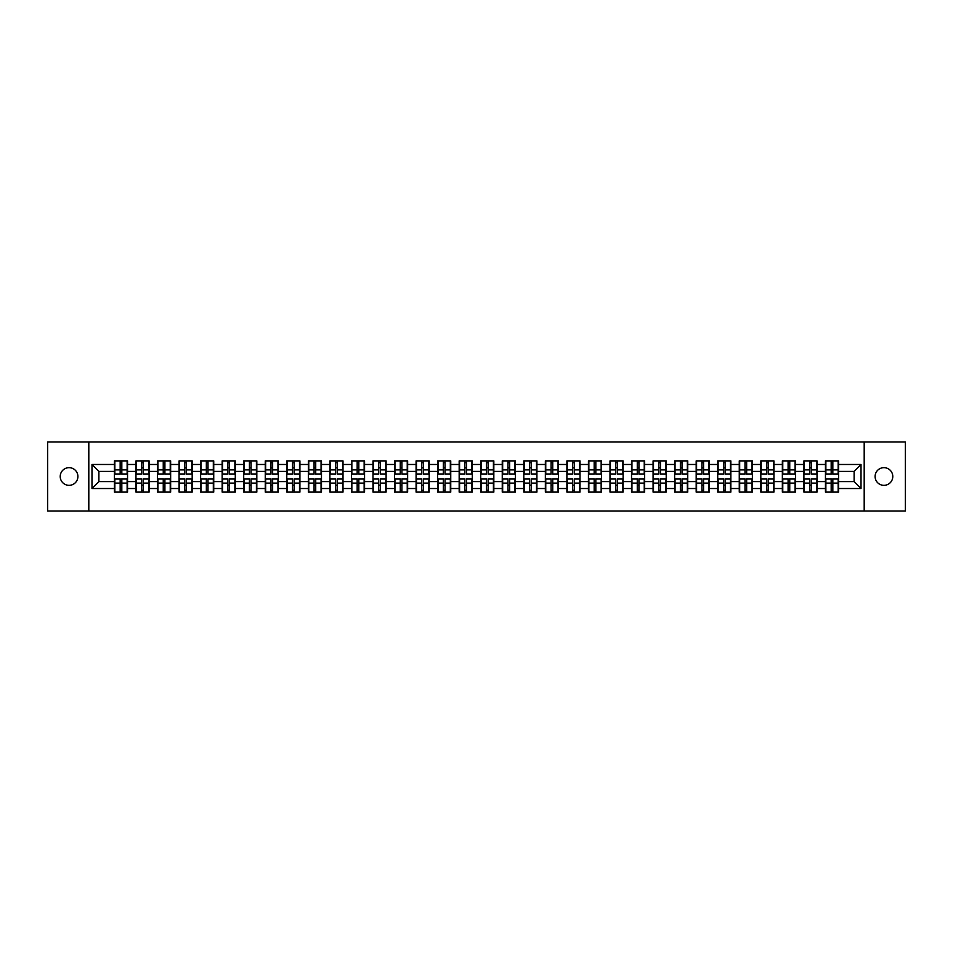 <?xml version="1.0" encoding="UTF-8"?>
<svg xmlns="http://www.w3.org/2000/svg" width="953" height="953" viewBox="0 0 953 953"><rect width="100%" height="100%" fill="white"/><g stroke="black" fill="none" stroke-linecap="round" stroke-linejoin="round"><path stroke-width="1.43" d="M883.943 485.339A8.839 8.839 0 0 1 875.104 476.5A8.839 8.839 0 0 1 883.943 467.661A8.839 8.839 0 0 1 892.782 476.5A8.839 8.839 0 0 1 883.943 485.339M69.057 485.339A8.839 8.839 0 0 1 60.218 476.5A8.839 8.839 0 0 1 69.057 467.661A8.839 8.839 0 0 1 77.896 476.5A8.839 8.839 0 0 1 69.057 485.339M864.192 511.034L905.35 511.034L905.35 441.966L864.192 441.966L864.192 511.034L88.808 511.034L88.808 441.966L47.65 441.966L47.65 511.034L88.808 511.034M864.192 441.966L88.808 441.966M854.114 481.61L854.114 471.39L838.569 471.39L838.569 481.61L854.114 481.61L861.012 488.52L861.012 464.48L838.569 464.48L838.569 460.895L825.453 460.895L825.453 471.39L817.031 471.39L817.031 481.61L825.453 481.61L825.453 471.39M861.012 488.52L838.569 488.52L838.569 492.105L825.453 492.105L825.453 488.52L817.031 488.52L817.031 492.105L803.903 492.105L803.903 488.52L795.481 488.52L795.481 492.105L782.353 492.105L782.353 488.52L773.931 488.52L773.931 492.105L760.816 492.105L760.816 488.52L752.382 488.52L752.382 492.105L739.266 492.105L739.266 488.52L730.844 488.52L730.844 492.105L717.716 492.105L717.716 488.52L709.294 488.52L709.294 492.105L696.178 492.105L696.178 488.52L687.744 488.52L687.744 492.105L674.629 492.105L674.629 488.52L666.207 488.52L666.207 492.105L653.079 492.105L653.079 488.52L644.657 488.52L644.657 492.105L631.529 492.105L631.529 488.52L623.107 488.52L623.107 492.105L609.991 492.105L609.991 488.52L601.569 488.52L601.569 492.105L588.442 492.105L588.442 488.52L580.02 488.52L580.02 492.105L566.892 492.105L566.892 488.52L558.47 488.52L558.47 492.105L545.354 492.105L545.354 488.52L536.92 488.52L536.92 492.105L523.805 492.105L523.805 488.52L515.382 488.52L515.382 492.105L502.255 492.105L502.255 488.52L493.833 488.52L493.833 492.105L480.717 492.105L480.717 488.52L472.283 488.52L472.283 492.105L459.167 492.105L459.167 488.52L450.745 488.52L450.745 492.105L437.618 492.105L437.618 488.52L429.195 488.52L429.195 492.105L416.08 492.105L416.08 488.52L407.646 488.52L407.646 492.105L394.53 492.105L394.53 488.52L386.108 488.52L386.108 492.105L372.98 492.105L372.98 488.52L364.558 488.52L364.558 492.105L351.431 492.105L351.431 488.52L343.009 488.52L343.009 492.105L329.893 492.105L329.893 488.52L321.471 488.52L321.471 492.105L308.343 492.105L308.343 488.52L299.921 488.52L299.921 492.105L286.793 492.105L286.793 488.52L278.371 488.52L278.371 492.105L265.256 492.105L265.256 488.52L256.822 488.52L256.822 492.105L243.706 492.105L243.706 488.52L235.284 488.52L235.284 492.105L222.156 492.105L222.156 488.52L213.734 488.52L213.734 492.105L200.618 492.105L200.618 488.52L192.184 488.52L192.184 492.105L179.069 492.105L179.069 488.52L170.647 488.52L170.647 492.105L157.519 492.105L157.519 488.52L149.097 488.52L149.097 492.105L135.969 492.105L135.969 488.52L127.547 488.52L127.547 492.105L114.431 492.105L114.431 488.52L91.988 488.52L91.988 464.48L114.431 464.48L114.431 471.39L98.886 471.39L98.886 481.61L114.431 481.61L114.431 471.39M825.453 464.48L817.031 464.48L817.031 460.895L803.903 460.895L803.903 464.48L795.481 464.48L795.481 460.895L782.353 460.895L782.353 464.48L773.931 464.48L773.931 460.895L760.816 460.895L760.816 464.48L752.382 464.48L752.382 460.895L739.266 460.895L739.266 464.48L730.844 464.48L730.844 460.895L717.716 460.895L717.716 464.48L709.294 464.48L709.294 460.895L696.178 460.895L696.178 464.48L687.744 464.48L687.744 460.895L674.629 460.895L674.629 464.48L666.207 464.48L666.207 460.895L653.079 460.895L653.079 464.48L644.657 464.48L644.657 460.895L631.529 460.895L631.529 464.48L623.107 464.48L623.107 460.895L609.991 460.895L609.991 464.48L601.569 464.48L601.569 460.895L588.442 460.895L588.442 464.48L580.02 464.48L580.02 460.895L566.892 460.895L566.892 464.48L558.47 464.48L558.47 460.895L545.354 460.895L545.354 464.48L536.92 464.48L536.92 460.895L523.805 460.895L523.805 464.48L515.382 464.48L515.382 460.895L502.255 460.895L502.255 464.48L493.833 464.48L493.833 460.895L480.717 460.895L480.717 464.48L472.283 464.48L472.283 460.895L459.167 460.895L459.167 464.48L450.745 464.48L450.745 460.895L437.618 460.895L437.618 464.48L429.195 464.48L429.195 460.895L416.08 460.895L416.08 464.48L407.646 464.48L407.646 460.895L394.53 460.895L394.53 464.48L386.108 464.48L386.108 460.895L372.98 460.895L372.98 464.48L364.558 464.48L364.558 460.895L351.431 460.895L351.431 464.48L343.009 464.48L343.009 460.895L329.893 460.895L329.893 464.48L321.471 464.48L321.471 460.895L308.343 460.895L308.343 464.48L299.921 464.48L299.921 460.895L286.793 460.895L286.793 464.48L278.371 464.48L278.371 460.895L265.256 460.895L265.256 464.48L256.822 464.48L256.822 460.895L243.706 460.895L243.706 464.48L235.284 464.48L235.284 460.895L222.156 460.895L222.156 464.48L213.734 464.48L213.734 460.895L200.618 460.895L200.618 464.48L192.184 464.48L192.184 460.895L179.069 460.895L179.069 464.48L170.647 464.48L170.647 460.895L157.519 460.895L157.519 464.48L149.097 464.48L149.097 460.895L135.969 460.895L135.969 464.48L127.547 464.48L127.547 460.895L114.431 460.895L114.431 464.48M825.453 481.61L825.453 488.52M817.031 481.61L817.031 488.52M817.031 464.48L817.031 471.39M795.481 481.61L803.903 481.61L803.903 471.39L795.481 471.39L795.481 488.52M803.903 481.61L803.903 488.52M803.903 464.48L803.903 471.39M795.481 464.48L795.481 471.39M773.931 481.61L782.353 481.61L782.353 471.39L773.931 471.39L773.931 488.52M782.353 481.61L782.353 488.52M782.353 464.48L782.353 471.39M773.931 464.48L773.931 471.39M752.382 481.61L760.816 481.61L760.816 471.39L752.382 471.39L752.382 488.52M760.816 481.61L760.816 488.52M760.816 464.48L760.816 471.39M752.382 464.48L752.382 471.39M730.844 481.61L739.266 481.61L739.266 471.39L730.844 471.39L730.844 488.52M739.266 481.61L739.266 488.52M739.266 464.48L739.266 471.39M730.844 464.48L730.844 471.39M709.294 481.61L717.716 481.61L717.716 471.39L709.294 471.39L709.294 488.52M717.716 481.61L717.716 488.52M717.716 464.48L717.716 471.39M709.294 464.48L709.294 471.39M687.744 481.61L696.178 481.61L696.178 471.39L687.744 471.39L687.744 488.52M696.178 481.61L696.178 488.52M696.178 464.48L696.178 471.39M687.744 464.48L687.744 471.39M666.207 481.61L674.629 481.61L674.629 471.39L666.207 471.39L666.207 488.52M674.629 481.61L674.629 488.52M674.629 464.48L674.629 471.39M666.207 464.48L666.207 471.39M644.657 481.61L653.079 481.61L653.079 471.39L644.657 471.39L644.657 488.52M653.079 481.61L653.079 488.52M653.079 464.48L653.079 471.39M644.657 464.48L644.657 471.39M623.107 481.61L631.529 481.61L631.529 471.39L623.107 471.39L623.107 488.52M631.529 481.61L631.529 488.52M631.529 464.48L631.529 471.39M623.107 464.48L623.107 471.39M601.569 481.61L609.991 481.61L609.991 471.39L601.569 471.39L601.569 488.52M609.991 481.61L609.991 488.52M609.991 464.48L609.991 471.39M601.569 464.48L601.569 471.39M580.02 481.61L588.442 481.61L588.442 471.39L580.02 471.39L580.02 488.52M588.442 481.61L588.442 488.52M588.442 464.48L588.442 471.39M580.02 464.48L580.02 471.39M558.47 481.61L566.892 481.61L566.892 471.39L558.47 471.39L558.47 488.52M566.892 481.61L566.892 488.52M566.892 464.48L566.892 471.39M558.47 464.48L558.47 471.39M536.92 481.61L545.354 481.61L545.354 471.39L536.92 471.39L536.92 488.52M545.354 481.61L545.354 488.52M545.354 464.48L545.354 471.39M536.92 464.48L536.92 471.39M515.382 481.61L523.805 481.61L523.805 471.39L515.382 471.39L515.382 488.52M523.805 481.61L523.805 488.52M523.805 464.48L523.805 471.39M515.382 464.48L515.382 471.39M493.833 481.61L502.255 481.61L502.255 471.39L493.833 471.39L493.833 488.52M502.255 481.61L502.255 488.52M502.255 464.48L502.255 471.39M493.833 464.48L493.833 471.39M472.283 481.61L480.717 481.61L480.717 471.39L472.283 471.39L472.283 488.52M480.717 481.61L480.717 488.52M480.717 464.48L480.717 471.39M472.283 464.48L472.283 471.39M450.745 481.61L459.167 481.61L459.167 471.39L450.745 471.39L450.745 488.52M459.167 481.61L459.167 488.52M459.167 464.48L459.167 471.39M450.745 464.48L450.745 471.39M429.195 481.61L437.618 481.61L437.618 471.39L429.195 471.39L429.195 488.52M437.618 481.61L437.618 488.52M437.618 464.48L437.618 471.39M429.195 464.48L429.195 471.39M407.646 481.61L416.08 481.61L416.08 471.39L407.646 471.39L407.646 488.52M416.08 481.61L416.08 488.52M416.08 464.48L416.08 471.39M407.646 464.48L407.646 471.39M386.108 481.61L394.53 481.61L394.53 471.39L386.108 471.39L386.108 488.52M394.53 481.61L394.53 488.52M394.53 464.48L394.53 471.39M386.108 464.48L386.108 471.39M364.558 481.61L372.98 481.61L372.98 471.39L364.558 471.39L364.558 488.52M372.98 481.61L372.98 488.52M372.98 464.48L372.98 471.39M364.558 464.48L364.558 471.39M343.009 481.61L351.431 481.61L351.431 471.39L343.009 471.39L343.009 488.52M351.431 481.61L351.431 488.52M351.431 464.48L351.431 471.39M343.009 464.48L343.009 471.39M321.471 481.61L329.893 481.61L329.893 471.39L321.471 471.39L321.471 488.52M329.893 481.61L329.893 488.52M329.893 464.48L329.893 471.39M321.471 464.48L321.471 471.39M299.921 481.61L308.343 481.61L308.343 471.39L299.921 471.39L299.921 488.52M308.343 481.61L308.343 488.52M308.343 464.48L308.343 471.39M299.921 464.48L299.921 471.39M278.371 481.61L286.793 481.61L286.793 471.39L278.371 471.39L278.371 488.52M286.793 481.61L286.793 488.52M286.793 464.48L286.793 471.39M278.371 464.48L278.371 471.39M256.822 481.61L265.256 481.61L265.256 471.39L256.822 471.39L256.822 488.52M265.256 481.61L265.256 488.52M265.256 464.48L265.256 471.39M256.822 464.48L256.822 471.39M235.284 481.61L243.706 481.61L243.706 471.39L235.284 471.39L235.284 488.52M243.706 481.61L243.706 488.52M243.706 464.48L243.706 471.39M235.284 464.48L235.284 471.39M213.734 481.61L222.156 481.61L222.156 471.39L213.734 471.39L213.734 488.52M222.156 481.61L222.156 488.52M222.156 464.48L222.156 471.39M213.734 464.48L213.734 471.39M192.184 481.61L200.618 481.61L200.618 471.39L192.184 471.39L192.184 488.52M200.618 481.61L200.618 488.52M200.618 464.48L200.618 471.39M192.184 464.48L192.184 471.39M170.647 481.61L179.069 481.61L179.069 471.39L170.647 471.39L170.647 488.52M179.069 481.61L179.069 488.52M179.069 464.48L179.069 471.39M170.647 464.48L170.647 471.39M149.097 481.61L157.519 481.61L157.519 471.39L149.097 471.39L149.097 488.52M157.519 481.61L157.519 488.52M157.519 464.48L157.519 471.39M149.097 464.48L149.097 471.39M127.547 481.61L135.969 481.61L135.969 471.39L127.547 471.39L127.547 488.52M135.969 481.61L135.969 488.52M135.969 464.48L135.969 471.39M127.547 464.48L127.547 471.39M114.431 481.61L114.431 488.52M98.886 481.61L91.988 488.52M91.988 464.48L98.886 471.39M838.569 481.61L838.569 488.52M838.569 464.48L838.569 471.39M861.012 464.48L854.114 471.39M127.13 460.895L127.13 474.153L121.817 474.153L121.817 460.895M120.161 460.895L120.161 474.153L114.848 474.153L114.848 460.895M120.161 462.693L121.817 462.693M121.817 467.804L120.161 467.804M114.848 492.105L114.848 478.847L120.161 478.847L120.161 492.105M121.817 492.105L121.817 478.847L127.13 478.847L127.13 492.105M121.817 490.307L120.161 490.307M120.161 485.196L121.817 485.196M148.68 460.895L148.68 474.153L143.367 474.153L143.367 460.895M141.711 460.895L141.711 474.153L136.386 474.153L136.386 460.895M141.711 462.693L143.367 462.693M143.367 467.804L141.711 467.804M170.23 460.895L170.23 474.153L164.905 474.153L164.905 460.895M163.249 460.895L163.249 474.153L157.936 474.153L157.936 460.895M163.249 462.693L164.905 462.693M164.905 467.804L163.249 467.804M191.779 460.895L191.779 474.153L186.454 474.153L186.454 460.895M184.799 460.895L184.799 474.153L179.486 474.153L179.486 460.895M184.799 462.693L186.454 462.693M186.454 467.804L184.799 467.804M213.317 460.895L213.317 474.153L208.004 474.153L208.004 460.895M206.348 460.895L206.348 474.153L201.023 474.153L201.023 460.895M206.348 462.693L208.004 462.693M208.004 467.804L206.348 467.804M234.867 460.895L234.867 474.153L229.554 474.153L229.554 460.895M227.886 460.895L227.886 474.153L222.573 474.153L222.573 460.895M227.886 462.693L229.554 462.693M229.554 467.804L227.886 467.804M136.386 492.105L136.386 478.847L141.711 478.847L141.711 492.105M143.367 492.105L143.367 478.847L148.68 478.847L148.68 492.105M143.367 490.307L141.711 490.307M141.711 485.196L143.367 485.196M157.936 492.105L157.936 478.847L163.249 478.847L163.249 492.105M164.905 492.105L164.905 478.847L170.23 478.847L170.23 492.105M164.905 490.307L163.249 490.307M163.249 485.196L164.905 485.196M179.486 492.105L179.486 478.847L184.799 478.847L184.799 492.105M186.454 492.105L186.454 478.847L191.779 478.847L191.779 492.105M186.454 490.307L184.799 490.307M184.799 485.196L186.454 485.196M201.023 492.105L201.023 478.847L206.348 478.847L206.348 492.105M208.004 492.105L208.004 478.847L213.317 478.847L213.317 492.105M208.004 490.307L206.348 490.307M206.348 485.196L208.004 485.196M222.573 492.105L222.573 478.847L227.886 478.847L227.886 492.105M229.554 492.105L229.554 478.847L234.867 478.847L234.867 492.105M229.554 490.307L227.886 490.307M227.886 485.196L229.554 485.196M256.417 460.895L256.417 474.153L251.092 474.153L251.092 460.895M249.436 460.895L249.436 474.153L244.123 474.153L244.123 460.895M249.436 462.693L251.092 462.693M251.092 467.804L249.436 467.804M244.123 492.105L244.123 478.847L249.436 478.847L249.436 492.105M251.092 492.105L251.092 478.847L256.417 478.847L256.417 492.105M251.092 490.307L249.436 490.307M249.436 485.196L251.092 485.196M277.954 460.895L277.954 474.153L272.641 474.153L272.641 460.895M270.986 460.895L270.986 474.153L265.661 474.153L265.661 460.895M270.986 462.693L272.641 462.693M272.641 467.804L270.986 467.804M265.661 492.105L265.661 478.847L270.986 478.847L270.986 492.105M272.641 492.105L272.641 478.847L277.954 478.847L277.954 492.105M272.641 490.307L270.986 490.307M270.986 485.196L272.641 485.196M299.504 460.895L299.504 474.153L294.191 474.153L294.191 460.895M292.535 460.895L292.535 474.153L287.21 474.153L287.21 460.895M292.535 462.693L294.191 462.693M294.191 467.804L292.535 467.804M287.21 492.105L287.21 478.847L292.535 478.847L292.535 492.105M294.191 492.105L294.191 478.847L299.504 478.847L299.504 492.105M294.191 490.307L292.535 490.307M292.535 485.196L294.191 485.196M321.054 460.895L321.054 474.153L315.729 474.153L315.729 460.895M314.073 460.895L314.073 474.153L308.76 474.153L308.76 460.895M314.073 462.693L315.729 462.693M315.729 467.804L314.073 467.804M308.76 492.105L308.76 478.847L314.073 478.847L314.073 492.105M315.729 492.105L315.729 478.847L321.054 478.847L321.054 492.105M315.729 490.307L314.073 490.307M314.073 485.196L315.729 485.196M342.592 460.895L342.592 474.153L337.279 474.153L337.279 460.895M335.623 460.895L335.623 474.153L330.31 474.153L330.31 460.895M335.623 462.693L337.279 462.693M337.279 467.804L335.623 467.804M330.31 492.105L330.31 478.847L335.623 478.847L335.623 492.105M337.279 492.105L337.279 478.847L342.592 478.847L342.592 492.105M337.279 490.307L335.623 490.307M335.623 485.196L337.279 485.196M364.141 460.895L364.141 474.153L358.828 474.153L358.828 460.895M357.172 460.895L357.172 474.153L351.848 474.153L351.848 460.895M357.172 462.693L358.828 462.693M358.828 467.804L357.172 467.804M351.848 492.105L351.848 478.847L357.172 478.847L357.172 492.105M358.828 492.105L358.828 478.847L364.141 478.847L364.141 492.105M358.828 490.307L357.172 490.307M357.172 485.196L358.828 485.196M385.691 460.895L385.691 474.153L380.366 474.153L380.366 460.895M378.71 460.895L378.71 474.153L373.397 474.153L373.397 460.895M378.71 462.693L380.366 462.693M380.366 467.804L378.71 467.804M373.397 492.105L373.397 478.847L378.71 478.847L378.71 492.105M380.366 492.105L380.366 478.847L385.691 478.847L385.691 492.105M380.366 490.307L378.71 490.307M378.71 485.196L380.366 485.196M407.241 460.895L407.241 474.153L401.916 474.153L401.916 460.895M400.26 460.895L400.26 474.153L394.947 474.153L394.947 460.895M400.26 462.693L401.916 462.693M401.916 467.804L400.26 467.804M394.947 492.105L394.947 478.847L400.26 478.847L400.26 492.105M401.916 492.105L401.916 478.847L407.241 478.847L407.241 492.105M401.916 490.307L400.26 490.307M400.26 485.196L401.916 485.196M428.779 460.895L428.779 474.153L423.466 474.153L423.466 460.895M421.81 460.895L421.81 474.153L416.485 474.153L416.485 460.895M421.81 462.693L423.466 462.693M423.466 467.804L421.81 467.804M416.485 492.105L416.485 478.847L421.81 478.847L421.81 492.105M423.466 492.105L423.466 478.847L428.779 478.847L428.779 492.105M423.466 490.307L421.81 490.307M421.81 485.196L423.466 485.196M450.328 460.895L450.328 474.153L445.015 474.153L445.015 460.895M443.348 460.895L443.348 474.153L438.035 474.153L438.035 460.895M443.348 462.693L445.015 462.693M445.015 467.804L443.348 467.804M438.035 492.105L438.035 478.847L443.348 478.847L443.348 492.105M445.015 492.105L445.015 478.847L450.328 478.847L450.328 492.105M445.015 490.307L443.348 490.307M443.348 485.196L445.015 485.196M471.878 460.895L471.878 474.153L466.553 474.153L466.553 460.895M464.897 460.895L464.897 474.153L459.584 474.153L459.584 460.895M464.897 462.693L466.553 462.693M466.553 467.804L464.897 467.804M459.584 492.105L459.584 478.847L464.897 478.847L464.897 492.105M466.553 492.105L466.553 478.847L471.878 478.847L471.878 492.105M466.553 490.307L464.897 490.307M464.897 485.196L466.553 485.196M493.416 460.895L493.416 474.153L488.103 474.153L488.103 460.895M486.447 460.895L486.447 474.153L481.122 474.153L481.122 460.895M486.447 462.693L488.103 462.693M488.103 467.804L486.447 467.804M481.122 492.105L481.122 478.847L486.447 478.847L486.447 492.105M488.103 492.105L488.103 478.847L493.416 478.847L493.416 492.105M488.103 490.307L486.447 490.307M486.447 485.196L488.103 485.196M514.965 460.895L514.965 474.153L509.652 474.153L509.652 460.895M507.985 460.895L507.985 474.153L502.672 474.153L502.672 460.895M507.985 462.693L509.652 462.693M509.652 467.804L507.985 467.804M502.672 492.105L502.672 478.847L507.985 478.847L507.985 492.105M509.652 492.105L509.652 478.847L514.965 478.847L514.965 492.105M509.652 490.307L507.985 490.307M507.985 485.196L509.652 485.196M536.515 460.895L536.515 474.153L531.19 474.153L531.19 460.895M529.534 460.895L529.534 474.153L524.221 474.153L524.221 460.895M529.534 462.693L531.19 462.693M531.19 467.804L529.534 467.804M524.221 492.105L524.221 478.847L529.534 478.847L529.534 492.105M531.19 492.105L531.19 478.847L536.515 478.847L536.515 492.105M531.19 490.307L529.534 490.307M529.534 485.196L531.19 485.196M558.053 460.895L558.053 474.153L552.74 474.153L552.74 460.895M551.084 460.895L551.084 474.153L545.759 474.153L545.759 460.895M551.084 462.693L552.74 462.693M552.74 467.804L551.084 467.804M545.759 492.105L545.759 478.847L551.084 478.847L551.084 492.105M552.74 492.105L552.74 478.847L558.053 478.847L558.053 492.105M552.74 490.307L551.084 490.307M551.084 485.196L552.74 485.196M579.603 460.895L579.603 474.153L574.29 474.153L574.29 460.895M572.634 460.895L572.634 474.153L567.309 474.153L567.309 460.895M572.634 462.693L574.29 462.693M574.29 467.804L572.634 467.804M567.309 492.105L567.309 478.847L572.634 478.847L572.634 492.105M574.29 492.105L574.29 478.847L579.603 478.847L579.603 492.105M574.29 490.307L572.634 490.307M572.634 485.196L574.29 485.196M601.152 460.895L601.152 474.153L595.828 474.153L595.828 460.895M594.172 460.895L594.172 474.153L588.859 474.153L588.859 460.895M594.172 462.693L595.828 462.693M595.828 467.804L594.172 467.804M588.859 492.105L588.859 478.847L594.172 478.847L594.172 492.105M595.828 492.105L595.828 478.847L601.152 478.847L601.152 492.105M595.828 490.307L594.172 490.307M594.172 485.196L595.828 485.196M622.69 460.895L622.69 474.153L617.377 474.153L617.377 460.895M615.721 460.895L615.721 474.153L610.408 474.153L610.408 460.895M615.721 462.693L617.377 462.693M617.377 467.804L615.721 467.804M610.408 492.105L610.408 478.847L615.721 478.847L615.721 492.105M617.377 492.105L617.377 478.847L622.69 478.847L622.69 492.105M617.377 490.307L615.721 490.307M615.721 485.196L617.377 485.196M644.24 460.895L644.24 474.153L638.927 474.153L638.927 460.895M637.271 460.895L637.271 474.153L631.946 474.153L631.946 460.895M637.271 462.693L638.927 462.693M638.927 467.804L637.271 467.804M631.946 492.105L631.946 478.847L637.271 478.847L637.271 492.105M638.927 492.105L638.927 478.847L644.24 478.847L644.24 492.105M638.927 490.307L637.271 490.307M637.271 485.196L638.927 485.196M665.79 460.895L665.79 474.153L660.465 474.153L660.465 460.895M658.809 460.895L658.809 474.153L653.496 474.153L653.496 460.895M658.809 462.693L660.465 462.693M660.465 467.804L658.809 467.804M653.496 492.105L653.496 478.847L658.809 478.847L658.809 492.105M660.465 492.105L660.465 478.847L665.79 478.847L665.79 492.105M660.465 490.307L658.809 490.307M658.809 485.196L660.465 485.196M687.339 460.895L687.339 474.153L682.014 474.153L682.014 460.895M680.359 460.895L680.359 474.153L675.046 474.153L675.046 460.895M680.359 462.693L682.014 462.693M682.014 467.804L680.359 467.804M675.046 492.105L675.046 478.847L680.359 478.847L680.359 492.105M682.014 492.105L682.014 478.847L687.339 478.847L687.339 492.105M682.014 490.307L680.359 490.307M680.359 485.196L682.014 485.196M708.877 460.895L708.877 474.153L703.564 474.153L703.564 460.895M701.908 460.895L701.908 474.153L696.583 474.153L696.583 460.895M701.908 462.693L703.564 462.693M703.564 467.804L701.908 467.804M696.583 492.105L696.583 478.847L701.908 478.847L701.908 492.105M703.564 492.105L703.564 478.847L708.877 478.847L708.877 492.105M703.564 490.307L701.908 490.307M701.908 485.196L703.564 485.196M730.427 460.895L730.427 474.153L725.114 474.153L725.114 460.895M723.446 460.895L723.446 474.153L718.133 474.153L718.133 460.895M723.446 462.693L725.114 462.693M725.114 467.804L723.446 467.804M718.133 492.105L718.133 478.847L723.446 478.847L723.446 492.105M725.114 492.105L725.114 478.847L730.427 478.847L730.427 492.105M725.114 490.307L723.446 490.307M723.446 485.196L725.114 485.196M751.977 460.895L751.977 474.153L746.652 474.153L746.652 460.895M744.996 460.895L744.996 474.153L739.683 474.153L739.683 460.895M744.996 462.693L746.652 462.693M746.652 467.804L744.996 467.804M739.683 492.105L739.683 478.847L744.996 478.847L744.996 492.105M746.652 492.105L746.652 478.847L751.977 478.847L751.977 492.105M746.652 490.307L744.996 490.307M744.996 485.196L746.652 485.196M773.514 460.895L773.514 474.153L768.201 474.153L768.201 460.895M766.546 460.895L766.546 474.153L761.221 474.153L761.221 460.895M766.546 462.693L768.201 462.693M768.201 467.804L766.546 467.804M761.221 492.105L761.221 478.847L766.546 478.847L766.546 492.105M768.201 492.105L768.201 478.847L773.514 478.847L773.514 492.105M768.201 490.307L766.546 490.307M766.546 485.196L768.201 485.196M795.064 460.895L795.064 474.153L789.751 474.153L789.751 460.895M788.095 460.895L788.095 474.153L782.77 474.153L782.77 460.895M788.095 462.693L789.751 462.693M789.751 467.804L788.095 467.804M782.77 492.105L782.77 478.847L788.095 478.847L788.095 492.105M789.751 492.105L789.751 478.847L795.064 478.847L795.064 492.105M789.751 490.307L788.095 490.307M788.095 485.196L789.751 485.196M816.614 460.895L816.614 474.153L811.289 474.153L811.289 460.895M809.633 460.895L809.633 474.153L804.32 474.153L804.32 460.895M809.633 462.693L811.289 462.693M811.289 467.804L809.633 467.804M804.32 492.105L804.32 478.847L809.633 478.847L809.633 492.105M811.289 492.105L811.289 478.847L816.614 478.847L816.614 492.105M811.289 490.307L809.633 490.307M809.633 485.196L811.289 485.196M838.152 460.895L838.152 474.153L832.839 474.153L832.839 460.895M831.183 460.895L831.183 474.153L825.87 474.153L825.87 460.895M831.183 462.693L832.839 462.693M832.839 467.804L831.183 467.804M825.87 492.105L825.87 478.847L831.183 478.847L831.183 492.105M832.839 492.105L832.839 478.847L838.152 478.847L838.152 492.105M832.839 490.307L831.183 490.307M831.183 485.196L832.839 485.196M120.161 469.889L114.848 469.889M120.161 473.975L114.848 473.975M127.13 469.889L121.817 469.889M127.13 473.975L121.817 473.975M121.817 483.111L127.13 483.111M121.817 479.025L127.13 479.025M114.848 483.111L120.161 483.111M114.848 479.025L120.161 479.025M141.711 469.889L136.386 469.889M141.711 473.975L136.386 473.975M148.68 469.889L143.367 469.889M148.68 473.975L143.367 473.975M163.249 469.889L157.936 469.889M163.249 473.975L157.936 473.975M170.23 469.889L164.905 469.889M170.23 473.975L164.905 473.975M184.799 469.889L179.486 469.889M184.799 473.975L179.486 473.975M191.779 469.889L186.454 469.889M191.779 473.975L186.454 473.975M206.348 469.889L201.023 469.889M206.348 473.975L201.023 473.975M213.317 469.889L208.004 469.889M213.317 473.975L208.004 473.975M227.886 469.889L222.573 469.889M227.886 473.975L222.573 473.975M234.867 469.889L229.554 469.889M234.867 473.975L229.554 473.975M143.367 483.111L148.68 483.111M143.367 479.025L148.68 479.025M136.386 483.111L141.711 483.111M136.386 479.025L141.711 479.025M164.905 483.111L170.23 483.111M164.905 479.025L170.23 479.025M157.936 483.111L163.249 483.111M157.936 479.025L163.249 479.025M186.454 483.111L191.779 483.111M186.454 479.025L191.779 479.025M179.486 483.111L184.799 483.111M179.486 479.025L184.799 479.025M208.004 483.111L213.317 483.111M208.004 479.025L213.317 479.025M201.023 483.111L206.348 483.111M201.023 479.025L206.348 479.025M229.554 483.111L234.867 483.111M229.554 479.025L234.867 479.025M222.573 483.111L227.886 483.111M222.573 479.025L227.886 479.025M249.436 469.889L244.123 469.889M249.436 473.975L244.123 473.975M256.417 469.889L251.092 469.889M256.417 473.975L251.092 473.975M251.092 483.111L256.417 483.111M251.092 479.025L256.417 479.025M244.123 483.111L249.436 483.111M244.123 479.025L249.436 479.025M270.986 469.889L265.661 469.889M270.986 473.975L265.661 473.975M277.954 469.889L272.641 469.889M277.954 473.975L272.641 473.975M272.641 483.111L277.954 483.111M272.641 479.025L277.954 479.025M265.661 483.111L270.986 483.111M265.661 479.025L270.986 479.025M292.535 469.889L287.21 469.889M292.535 473.975L287.21 473.975M299.504 469.889L294.191 469.889M299.504 473.975L294.191 473.975M294.191 483.111L299.504 483.111M294.191 479.025L299.504 479.025M287.21 483.111L292.535 483.111M287.21 479.025L292.535 479.025M314.073 469.889L308.76 469.889M314.073 473.975L308.76 473.975M321.054 469.889L315.729 469.889M321.054 473.975L315.729 473.975M315.729 483.111L321.054 483.111M315.729 479.025L321.054 479.025M308.76 483.111L314.073 483.111M308.76 479.025L314.073 479.025M335.623 469.889L330.31 469.889M335.623 473.975L330.31 473.975M342.592 469.889L337.279 469.889M342.592 473.975L337.279 473.975M337.279 483.111L342.592 483.111M337.279 479.025L342.592 479.025M330.31 483.111L335.623 483.111M330.31 479.025L335.623 479.025M357.172 469.889L351.848 469.889M357.172 473.975L351.848 473.975M364.141 469.889L358.828 469.889M364.141 473.975L358.828 473.975M358.828 483.111L364.141 483.111M358.828 479.025L364.141 479.025M351.848 483.111L357.172 483.111M351.848 479.025L357.172 479.025M378.71 469.889L373.397 469.889M378.71 473.975L373.397 473.975M385.691 469.889L380.366 469.889M385.691 473.975L380.366 473.975M380.366 483.111L385.691 483.111M380.366 479.025L385.691 479.025M373.397 483.111L378.71 483.111M373.397 479.025L378.71 479.025M400.26 469.889L394.947 469.889M400.26 473.975L394.947 473.975M407.241 469.889L401.916 469.889M407.241 473.975L401.916 473.975M401.916 483.111L407.241 483.111M401.916 479.025L407.241 479.025M394.947 483.111L400.26 483.111M394.947 479.025L400.26 479.025M421.81 469.889L416.485 469.889M421.81 473.975L416.485 473.975M428.779 469.889L423.466 469.889M428.779 473.975L423.466 473.975M423.466 483.111L428.779 483.111M423.466 479.025L428.779 479.025M416.485 483.111L421.81 483.111M416.485 479.025L421.81 479.025M443.348 469.889L438.035 469.889M443.348 473.975L438.035 473.975M450.328 469.889L445.015 469.889M450.328 473.975L445.015 473.975M445.015 483.111L450.328 483.111M445.015 479.025L450.328 479.025M438.035 483.111L443.348 483.111M438.035 479.025L443.348 479.025M464.897 469.889L459.584 469.889M464.897 473.975L459.584 473.975M471.878 469.889L466.553 469.889M471.878 473.975L466.553 473.975M466.553 483.111L471.878 483.111M466.553 479.025L471.878 479.025M459.584 483.111L464.897 483.111M459.584 479.025L464.897 479.025M486.447 469.889L481.122 469.889M486.447 473.975L481.122 473.975M493.416 469.889L488.103 469.889M493.416 473.975L488.103 473.975M488.103 483.111L493.416 483.111M488.103 479.025L493.416 479.025M481.122 483.111L486.447 483.111M481.122 479.025L486.447 479.025M507.985 469.889L502.672 469.889M507.985 473.975L502.672 473.975M514.965 469.889L509.652 469.889M514.965 473.975L509.652 473.975M509.652 483.111L514.965 483.111M509.652 479.025L514.965 479.025M502.672 483.111L507.985 483.111M502.672 479.025L507.985 479.025M529.534 469.889L524.221 469.889M529.534 473.975L524.221 473.975M536.515 469.889L531.19 469.889M536.515 473.975L531.19 473.975M531.19 483.111L536.515 483.111M531.19 479.025L536.515 479.025M524.221 483.111L529.534 483.111M524.221 479.025L529.534 479.025M551.084 469.889L545.759 469.889M551.084 473.975L545.759 473.975M558.053 469.889L552.74 469.889M558.053 473.975L552.74 473.975M552.74 483.111L558.053 483.111M552.74 479.025L558.053 479.025M545.759 483.111L551.084 483.111M545.759 479.025L551.084 479.025M572.634 469.889L567.309 469.889M572.634 473.975L567.309 473.975M579.603 469.889L574.29 469.889M579.603 473.975L574.29 473.975M574.29 483.111L579.603 483.111M574.29 479.025L579.603 479.025M567.309 483.111L572.634 483.111M567.309 479.025L572.634 479.025M594.172 469.889L588.859 469.889M594.172 473.975L588.859 473.975M601.152 469.889L595.828 469.889M601.152 473.975L595.828 473.975M595.828 483.111L601.152 483.111M595.828 479.025L601.152 479.025M588.859 483.111L594.172 483.111M588.859 479.025L594.172 479.025M615.721 469.889L610.408 469.889M615.721 473.975L610.408 473.975M622.69 469.889L617.377 469.889M622.69 473.975L617.377 473.975M617.377 483.111L622.69 483.111M617.377 479.025L622.69 479.025M610.408 483.111L615.721 483.111M610.408 479.025L615.721 479.025M637.271 469.889L631.946 469.889M637.271 473.975L631.946 473.975M644.24 469.889L638.927 469.889M644.24 473.975L638.927 473.975M638.927 483.111L644.24 483.111M638.927 479.025L644.24 479.025M631.946 483.111L637.271 483.111M631.946 479.025L637.271 479.025M658.809 469.889L653.496 469.889M658.809 473.975L653.496 473.975M665.79 469.889L660.465 469.889M665.79 473.975L660.465 473.975M660.465 483.111L665.79 483.111M660.465 479.025L665.79 479.025M653.496 483.111L658.809 483.111M653.496 479.025L658.809 479.025M680.359 469.889L675.046 469.889M680.359 473.975L675.046 473.975M687.339 469.889L682.014 469.889M687.339 473.975L682.014 473.975M682.014 483.111L687.339 483.111M682.014 479.025L687.339 479.025M675.046 483.111L680.359 483.111M675.046 479.025L680.359 479.025M701.908 469.889L696.583 469.889M701.908 473.975L696.583 473.975M708.877 469.889L703.564 469.889M708.877 473.975L703.564 473.975M703.564 483.111L708.877 483.111M703.564 479.025L708.877 479.025M696.583 483.111L701.908 483.111M696.583 479.025L701.908 479.025M723.446 469.889L718.133 469.889M723.446 473.975L718.133 473.975M730.427 469.889L725.114 469.889M730.427 473.975L725.114 473.975M725.114 483.111L730.427 483.111M725.114 479.025L730.427 479.025M718.133 483.111L723.446 483.111M718.133 479.025L723.446 479.025M744.996 469.889L739.683 469.889M744.996 473.975L739.683 473.975M751.977 469.889L746.652 469.889M751.977 473.975L746.652 473.975M746.652 483.111L751.977 483.111M746.652 479.025L751.977 479.025M739.683 483.111L744.996 483.111M739.683 479.025L744.996 479.025M766.546 469.889L761.221 469.889M766.546 473.975L761.221 473.975M773.514 469.889L768.201 469.889M773.514 473.975L768.201 473.975M768.201 483.111L773.514 483.111M768.201 479.025L773.514 479.025M761.221 483.111L766.546 483.111M761.221 479.025L766.546 479.025M788.095 469.889L782.77 469.889M788.095 473.975L782.77 473.975M795.064 469.889L789.751 469.889M795.064 473.975L789.751 473.975M789.751 483.111L795.064 483.111M789.751 479.025L795.064 479.025M782.77 483.111L788.095 483.111M782.77 479.025L788.095 479.025M809.633 469.889L804.32 469.889M809.633 473.975L804.32 473.975M816.614 469.889L811.289 469.889M816.614 473.975L811.289 473.975M811.289 483.111L816.614 483.111M811.289 479.025L816.614 479.025M804.32 483.111L809.633 483.111M804.32 479.025L809.633 479.025M831.183 469.889L825.87 469.889M831.183 473.975L825.87 473.975M838.152 469.889L832.839 469.889M838.152 473.975L832.839 473.975M832.839 483.111L838.152 483.111M832.839 479.025L838.152 479.025M825.87 483.111L831.183 483.111M825.87 479.025L831.183 479.025"/></g></svg>
